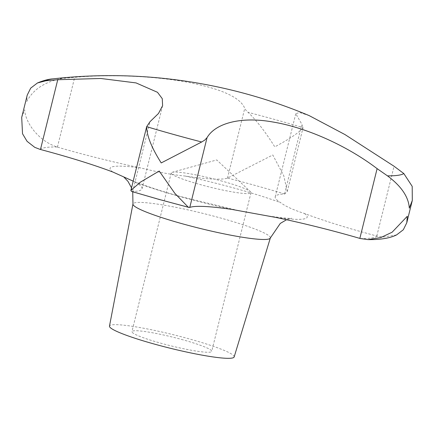 <?xml version="1.0" encoding="UTF-8"?>
<svg xmlns="http://www.w3.org/2000/svg" width="434" height="434" viewBox="0 0 434 434"><rect width="100%" height="100%" fill="white"/><g stroke="black" fill="none" stroke-linecap="round" stroke-linejoin="round"><path stroke-width="0.33" stroke-dasharray="2.17 1.63" d="M309.16 115.601L299.531 112.509L295.782 113.697L301.842 124.227L303.062 127.65C299.655 132.202 290.227 138.609 274.787 146.866C265.223 131.643 256.315 120.137 248.053 112.335L245.942 110.285L244.749 108.332C240.555 97.683 222.04 89.089 189.202 82.541C155.242 76.026 110.768 74.046 74.686 77.328L62.241 78.456C45.027 81.614 33.179 89.344 26.696 101.632L27.228 95.106M183.181 339.887A41.1 4.438 13.9 0 0 131.931 331.619A41.1 4.438 13.9 0 0 160.471 343.099A41.1 4.438 13.9 0 0 211.721 351.366A41.1 4.438 13.9 0 0 183.181 339.887M222.447 181.233A41.1 4.438 13.9 0 0 172.103 172.331A41.1 4.438 13.9 0 0 171.191 172.965A41.1 4.438 13.9 0 0 199.732 184.445A41.1 4.438 13.9 0 0 250.988 192.712A41.1 4.438 13.9 0 0 250.472 191.725A41.1 4.438 13.9 0 0 222.447 181.233M234.154 356.96A64.221 6.933 13.9 0 0 189.571 338.981A64.221 6.933 13.9 0 0 109.477 326.102M21.7 117.446L24.689 109.742C25.101 121.742 37.541 140.507 57.038 146.985A30.825 3.331 -166.1 0 1 57.424 147.099A128.442 13.872 13.9 0 0 141.18 168.029C157.379 172.076 172.038 174.75 185.15 176.047A128.442 13.872 13.9 0 0 227.481 178.103A30.825 3.331 -166.1 0 1 227.562 178.076L272.78 154.971L283.776 175.765L287.254 191.589L284.731 193.987A30.825 3.331 -166.1 0 1 284.579 193.998A128.442 13.872 13.9 0 0 275.221 196.77A128.442 13.872 13.9 0 0 280.565 202.607C285.447 206.34 293.395 209.958 304.408 213.474A128.442 13.872 13.9 0 0 376.793 236.015A30.825 3.331 -166.1 0 1 377.2 236.123L382.777 237.116L396.562 234.93M131.469 191.421L132.538 191.519A30.825 3.331 -166.1 0 1 132.695 191.513A128.442 13.872 13.9 0 0 142.048 188.741A128.442 13.872 13.9 0 0 136.705 182.898L133.178 181.152M287.254 191.589L303.062 127.65A185.828 20.067 13.9 0 0 276.214 119.898A185.828 20.067 13.9 0 0 248.053 112.335M132.538 191.519A174.68 18.863 13.9 0 0 160.374 199.58A174.68 18.863 13.9 0 0 189.707 207.436M62.241 78.456A185.828 20.067 13.9 0 0 53.046 78.852M270.339 237.984A70.769 7.644 13.9 0 0 221.21 218.177A70.769 7.644 13.9 0 0 132.956 203.985M185.15 176.047A101.551 10.969 -166.1 0 1 236.693 188.785A101.551 10.969 -166.1 0 1 280.565 202.607M112.862 172.032A101.551 10.969 -166.1 0 1 141.18 168.029M232.119 209.465A101.551 10.969 -166.1 0 1 180.577 196.721A101.551 10.969 -166.1 0 1 136.705 182.898M284.731 193.987A174.68 18.863 13.9 0 0 256.901 185.926A174.68 18.863 13.9 0 0 227.562 178.076M284.579 193.998L301.842 124.227M132.695 191.513L149.958 121.742M57.424 147.099L74.686 77.328M227.481 178.103L244.749 108.332M376.793 236.015L394.061 166.244M360.231 238.521A174.68 18.863 13.9 0 0 377.2 236.123M57.038 146.985A174.68 18.863 13.9 0 0 40.069 149.388M304.408 213.474A101.551 10.969 -166.1 0 1 276.089 217.477M171.191 172.965L131.931 331.619M172.103 172.331L216.756 159.94L250.472 191.725M238.505 210.609L181.483 196.776C149.838 188.275 124.189 177.891 123.169 176.529L123.809 176.991M131.524 187.841L132.739 191.806M162.604 105.668L142.048 188.741M295.782 113.697L275.221 196.77M286.565 219.729L291.805 218.259C289.608 218.676 280.641 217.754 264.903 215.492M250.988 192.712L211.721 351.366"/><path stroke-width="0.65" d="M367.972 239.606C376.153 239.742 388.115 239.112 396.562 234.93L403.316 229.754L406.772 222.799L407.304 216.268L392.114 232.223L380.819 237.544L367.972 239.606L360.231 238.521A30.825 3.331 -166.1 0 1 359.846 238.407A128.442 13.872 13.9 0 0 276.089 217.477L232.119 209.465A128.442 13.872 13.9 0 0 189.788 207.409A30.825 3.331 -166.1 0 1 189.707 207.436L188.177 207.126L174.799 193.287L159.218 171.039L140.307 182.204L130.878 190.434L131.469 191.421L159.468 199.531L188.926 207.419M45.912 80.767L57.744 79.726L100.78 78.478L136.075 82.921L157.504 92.306L162.262 98.654L162.604 105.668L158.497 113.469L149.958 121.742L146.67 126.674C146.735 135.636 151.585 147.723 161.22 162.929L201.68 141.994L204.772 140.079L207.051 137.638C215.638 122.909 241.684 116.345 272.85 121.997C307.033 127.629 347.439 146.046 377.113 168.642L387.497 175.868C401.358 186.224 408.633 196.987 409.311 208.157L412.3 200.459L412.202 186.37L403.821 173.557L394.061 166.244L344.959 134.562L309.16 115.601A513.758 513.758 0 0 0 53.046 78.852A185.828 20.067 13.9 0 0 45.912 80.767L37.438 82.975C43.378 80.496 48.581 79.118 53.046 78.852M130.878 190.434L146.67 126.674A185.828 20.067 13.9 0 0 173.524 134.426A185.828 20.067 13.9 0 0 201.68 141.994M132.739 191.806L132.956 203.985L109.477 326.102A64.221 6.933 13.9 0 0 154.081 344.005A64.221 6.933 13.9 0 0 234.154 356.96L270.339 237.984L280.283 223.429L286.565 219.729M133.178 181.152L112.862 172.032A128.442 13.872 13.9 0 0 40.476 149.497A30.825 3.331 -166.1 0 1 40.069 149.388L34.753 147.338L27.071 141.327L22.525 133.737L21.7 117.446L27.228 95.106L30.684 88.145L37.438 82.975M132.956 203.985A70.769 7.644 13.9 0 0 182.106 223.711A70.769 7.644 13.9 0 0 270.339 237.984M359.846 238.407L377.113 168.642M40.476 149.497L57.744 79.726M189.788 207.409L207.051 137.638M387.497 175.868A185.828 20.067 13.9 0 0 403.821 173.557M123.809 176.991L127.954 181.341L131.524 187.841M412.3 200.459L406.772 222.799M238.505 210.609L239.481 210.81"/></g></svg>

